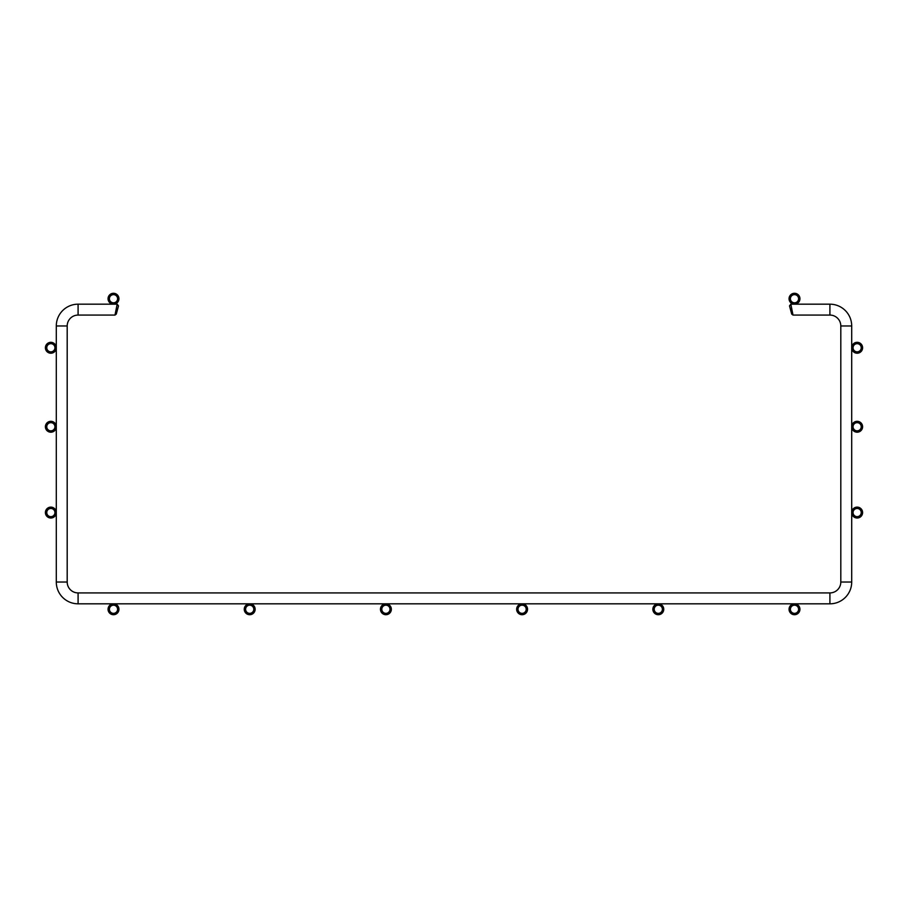 <?xml version="1.0" encoding="UTF-8"?>
<svg xmlns="http://www.w3.org/2000/svg" width="908" height="908" viewBox="0 0 908 908"><rect width="100%" height="100%" fill="white"/><g stroke="black" fill="none" stroke-linecap="round" stroke-linejoin="round"><path stroke-width="1.36" d="M117.586 298.732A4.086 4.086 0 0 0 113.5 294.646A4.086 4.086 0 0 0 109.414 298.732A4.086 4.086 0 0 0 113.5 302.818A4.086 4.086 0 0 0 117.586 298.732M118.948 298.732A5.448 5.448 0 0 0 113.5 293.284A5.448 5.448 0 0 0 108.052 298.732A5.448 5.448 0 0 0 113.5 304.18A5.448 5.448 0 0 0 118.948 298.732M54.934 347.764A4.086 4.086 0 0 0 50.848 343.678A4.086 4.086 0 0 0 46.762 347.764A4.086 4.086 0 0 0 50.848 351.85A4.086 4.086 0 0 0 54.934 347.764M56.296 347.764A5.448 5.448 0 0 0 50.848 342.316A5.448 5.448 0 0 0 45.4 347.764A5.448 5.448 0 0 0 50.848 353.212A5.448 5.448 0 0 0 56.296 347.764M46.762 426.76A4.086 4.086 0 0 0 50.848 430.846A4.086 4.086 0 0 0 54.934 426.76A4.086 4.086 0 0 0 50.848 422.674A4.086 4.086 0 0 0 46.762 426.76M45.4 426.76A5.448 5.448 0 0 0 50.848 432.208A5.448 5.448 0 0 0 56.296 426.76A5.448 5.448 0 0 0 50.848 421.312A5.448 5.448 0 0 0 45.4 426.76M46.762 512.566A4.086 4.086 0 0 0 50.848 516.652A4.086 4.086 0 0 0 54.934 512.566A4.086 4.086 0 0 0 50.848 508.48A4.086 4.086 0 0 0 46.762 512.566M45.4 512.566A5.448 5.448 0 0 0 50.848 518.014A5.448 5.448 0 0 0 56.296 512.566A5.448 5.448 0 0 0 50.848 507.118A5.448 5.448 0 0 0 45.4 512.566M109.414 609.268A4.086 4.086 0 0 0 113.5 613.354A4.086 4.086 0 0 0 117.586 609.268A4.086 4.086 0 0 0 113.5 605.182A4.086 4.086 0 0 0 109.414 609.268M108.052 609.268A5.448 5.448 0 0 0 113.5 614.716A5.448 5.448 0 0 0 118.948 609.268A5.448 5.448 0 0 0 113.5 603.82A5.448 5.448 0 0 0 108.052 609.268M245.614 609.268A4.086 4.086 0 0 0 249.7 613.354A4.086 4.086 0 0 0 253.786 609.268A4.086 4.086 0 0 0 249.7 605.182A4.086 4.086 0 0 0 245.614 609.268M244.252 609.268A5.448 5.448 0 0 0 249.7 614.716A5.448 5.448 0 0 0 255.148 609.268A5.448 5.448 0 0 0 249.7 603.82A5.448 5.448 0 0 0 244.252 609.268M381.814 609.268A4.086 4.086 0 0 0 385.9 613.354A4.086 4.086 0 0 0 389.986 609.268A4.086 4.086 0 0 0 385.9 605.182A4.086 4.086 0 0 0 381.814 609.268M380.452 609.268A5.448 5.448 0 0 0 385.9 614.716A5.448 5.448 0 0 0 391.348 609.268A5.448 5.448 0 0 0 385.9 603.82A5.448 5.448 0 0 0 380.452 609.268M518.014 609.268A4.086 4.086 0 0 0 522.1 613.354A4.086 4.086 0 0 0 526.186 609.268A4.086 4.086 0 0 0 522.1 605.182A4.086 4.086 0 0 0 518.014 609.268M516.652 609.268A5.448 5.448 0 0 0 522.1 614.716A5.448 5.448 0 0 0 527.548 609.268A5.448 5.448 0 0 0 522.1 603.82A5.448 5.448 0 0 0 516.652 609.268M790.414 298.732A4.086 4.086 0 0 0 794.5 302.818A4.086 4.086 0 0 0 798.586 298.732A4.086 4.086 0 0 0 794.5 294.646A4.086 4.086 0 0 0 790.414 298.732M789.052 298.732A5.448 5.448 0 0 0 794.5 304.18A5.448 5.448 0 0 0 799.948 298.732A5.448 5.448 0 0 0 794.5 293.284A5.448 5.448 0 0 0 789.052 298.732M861.238 347.764A4.086 4.086 0 0 0 857.152 343.678A4.086 4.086 0 0 0 853.066 347.764A4.086 4.086 0 0 0 857.152 351.85A4.086 4.086 0 0 0 861.238 347.764M862.6 347.764A5.448 5.448 0 0 0 857.152 342.316A5.448 5.448 0 0 0 851.704 347.764A5.448 5.448 0 0 0 857.152 353.212A5.448 5.448 0 0 0 862.6 347.764M853.066 426.76A4.086 4.086 0 0 0 857.152 430.846A4.086 4.086 0 0 0 861.238 426.76A4.086 4.086 0 0 0 857.152 422.674A4.086 4.086 0 0 0 853.066 426.76M851.704 426.76A5.448 5.448 0 0 0 857.152 432.208A5.448 5.448 0 0 0 862.6 426.76A5.448 5.448 0 0 0 857.152 421.312A5.448 5.448 0 0 0 851.704 426.76M853.066 512.566A4.086 4.086 0 0 0 857.152 516.652A4.086 4.086 0 0 0 861.238 512.566A4.086 4.086 0 0 0 857.152 508.48A4.086 4.086 0 0 0 853.066 512.566M851.704 512.566A5.448 5.448 0 0 0 857.152 518.014A5.448 5.448 0 0 0 862.6 512.566A5.448 5.448 0 0 0 857.152 507.118A5.448 5.448 0 0 0 851.704 512.566M798.586 609.268A4.086 4.086 0 0 0 794.5 605.182A4.086 4.086 0 0 0 790.414 609.268A4.086 4.086 0 0 0 794.5 613.354A4.086 4.086 0 0 0 798.586 609.268M799.948 609.268A5.448 5.448 0 0 0 794.5 603.82A5.448 5.448 0 0 0 789.052 609.268A5.448 5.448 0 0 0 794.5 614.716A5.448 5.448 0 0 0 799.948 609.268M654.214 609.268A4.086 4.086 0 0 0 658.3 613.354A4.086 4.086 0 0 0 662.386 609.268A4.086 4.086 0 0 0 658.3 605.182A4.086 4.086 0 0 0 654.214 609.268M652.852 609.268A5.448 5.448 0 0 0 658.3 614.716A5.448 5.448 0 0 0 663.748 609.268A5.448 5.448 0 0 0 658.3 603.82A5.448 5.448 0 0 0 652.852 609.268M829.912 592.924L829.912 603.82A21.792 21.792 0 0 0 851.704 582.028L840.808 582.028L840.808 325.972L840.808 582.028A10.896 10.896 0 0 1 829.912 592.924L78.088 592.924A10.896 10.896 0 0 1 67.192 582.028A10.896 10.896 0 0 0 78.088 592.924A10.896 10.896 0 0 1 67.192 582.028A10.896 10.896 0 0 0 78.088 592.924A10.896 10.896 0 0 1 67.192 582.028A10.896 10.896 0 0 0 78.088 592.924A10.896 10.896 0 0 1 67.192 582.028L67.192 325.972A10.896 10.896 0 0 1 78.088 315.076A10.896 10.896 0 0 0 67.192 325.972A10.896 10.896 0 0 1 78.088 315.076A10.896 10.896 0 0 0 67.192 325.972A10.896 10.896 0 0 1 78.088 315.076A10.896 10.896 0 0 0 67.192 325.972A10.896 10.896 0 0 1 78.088 315.076A10.896 10.896 0 0 0 67.192 325.972A10.896 10.896 0 0 1 78.088 315.076A10.896 10.896 0 0 0 67.192 325.972A10.896 10.896 0 0 1 78.088 315.076A10.896 10.896 0 0 0 67.192 325.972A10.896 10.896 0 0 1 78.088 315.076A10.896 10.896 0 0 0 67.192 325.972A10.896 10.896 0 0 1 78.088 315.076A10.896 10.896 0 0 0 67.192 325.972A10.896 10.896 0 0 1 78.088 315.076A10.896 10.896 0 0 0 67.192 325.972A10.896 10.896 0 0 1 78.088 315.076A10.896 10.896 0 0 0 67.192 325.972A10.896 10.896 0 0 1 78.088 315.076A10.896 10.896 0 0 0 67.192 325.972A10.896 10.896 0 0 1 78.088 315.076A10.896 10.896 0 0 0 67.192 325.972A10.896 10.896 0 0 1 78.088 315.076A10.896 10.896 0 0 0 67.192 325.972A10.896 10.896 0 0 1 78.088 315.076A10.896 10.896 0 0 0 67.192 325.972A10.896 10.896 0 0 1 78.088 315.076A10.896 10.896 0 0 0 67.192 325.972A10.896 10.896 0 0 1 78.088 315.076L114.987 315.076L117.177 304.18L114.987 315.076L117.177 304.18L114.987 315.076L117.177 304.18L114.987 315.076L117.177 304.18L114.987 315.076L117.177 304.18L114.987 315.076L117.177 304.18L114.987 315.076L117.177 304.18L114.987 315.076L117.177 304.18L114.987 315.076L117.177 304.18L114.987 315.076L117.177 304.18L114.987 315.076L117.177 304.18L114.987 315.076L117.177 304.18L114.987 315.076L117.177 304.18L114.987 315.076L117.177 304.18L114.987 315.076L117.177 304.18L114.987 315.076L116.303 314.066L118.494 305.894L117.177 304.18L114.987 315.076L117.177 304.18L78.088 304.18A21.792 21.792 0 0 0 56.296 325.972L56.296 582.028A21.792 21.792 0 0 0 78.088 603.82L829.912 603.82A21.792 21.792 0 0 0 851.704 582.028L851.704 325.972A21.792 21.792 0 0 0 829.912 304.18L790.823 304.18L793.013 315.076L791.697 314.066L790.176 308.357M118.494 305.894L116.303 314.066M829.912 603.82A21.792 21.792 0 0 0 851.704 582.028A21.792 21.792 0 0 1 829.912 603.82A21.792 21.792 0 0 0 851.704 582.028A21.792 21.792 0 0 1 829.912 603.82A21.792 21.792 0 0 0 851.704 582.028L851.704 325.972L840.808 325.972A10.896 10.896 0 0 0 829.912 315.076A10.896 10.896 0 0 1 840.808 325.972A10.896 10.896 0 0 0 829.912 315.076L793.013 315.076L790.823 304.18L789.506 305.894L790.119 308.152M829.912 315.076L793.013 315.076L790.823 304.18L829.912 304.18A21.792 21.792 0 0 1 851.704 325.972A21.792 21.792 0 0 0 829.912 304.18A21.792 21.792 0 0 1 851.704 325.972A21.792 21.792 0 0 0 829.912 304.18A21.792 21.792 0 0 1 851.704 325.972A21.792 21.792 0 0 0 829.912 304.18L829.912 315.076M793.013 315.076L790.823 304.18M791.697 314.066L789.506 305.894M78.088 592.924L78.088 603.82M67.192 582.028L56.296 582.028M67.192 325.972L56.296 325.972M78.088 315.076L78.088 304.18"/></g></svg>
